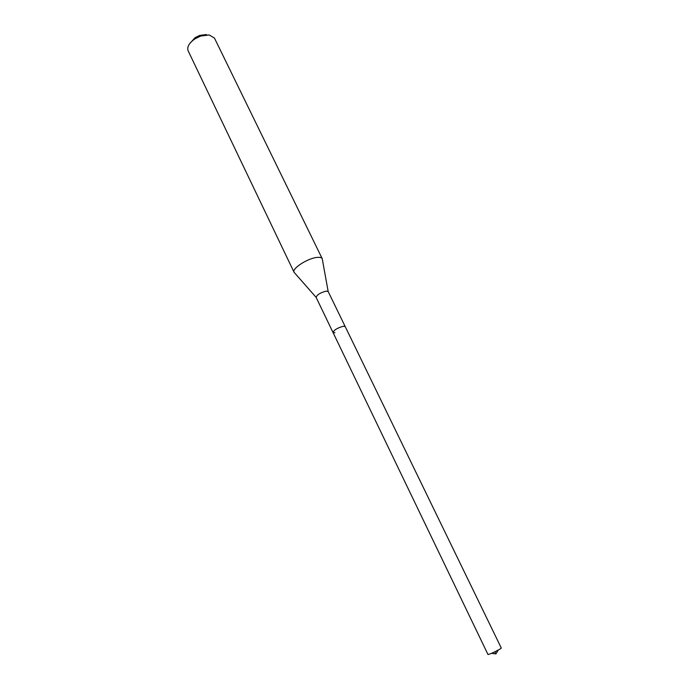 <?xml version="1.0" encoding="UTF-8"?>
<svg xmlns="http://www.w3.org/2000/svg" width="689" height="689" viewBox="0 0 689 689"><rect width="100%" height="100%" fill="white"/><g stroke="black" fill="none" stroke-linecap="round" stroke-linejoin="round"><path stroke-width="1.03" d="M487.993 654.516C490.198 654.059 494.177 652.268 499.921 649.133L501.316 648.073L345.189 326.56L343.294 326.241C337.464 327.921 334.036 329.988 333.002 332.451C334.036 329.988 337.464 327.921 343.294 326.241L345.189 326.56L328.179 291.542L326.241 291.094C320.411 292.627 317.035 294.72 316.122 297.372L487.993 654.516M334.94 332.753L333.002 332.451M316.105 297.347L294.074 272.293C291.473 268.581 308.439 257.781 317.629 257.376C320.135 257.204 321.668 257.643 322.219 258.685L328.171 291.516M322.219 258.685L214.443 38.059L209.232 34.958L200.809 36.026L194.987 38.842C189.105 42.985 186.814 46.964 188.123 50.779L294.074 272.293M206.502 34.545L199.776 35.389L195.133 37.637L189.673 43.657M494.891 651.777L495.925 653.921L497.992 650.209M491.515 653.327L495.925 653.921L498.199 650.097M195.133 37.637L194.987 38.842M199.776 35.389L200.809 36.026"/></g></svg>
